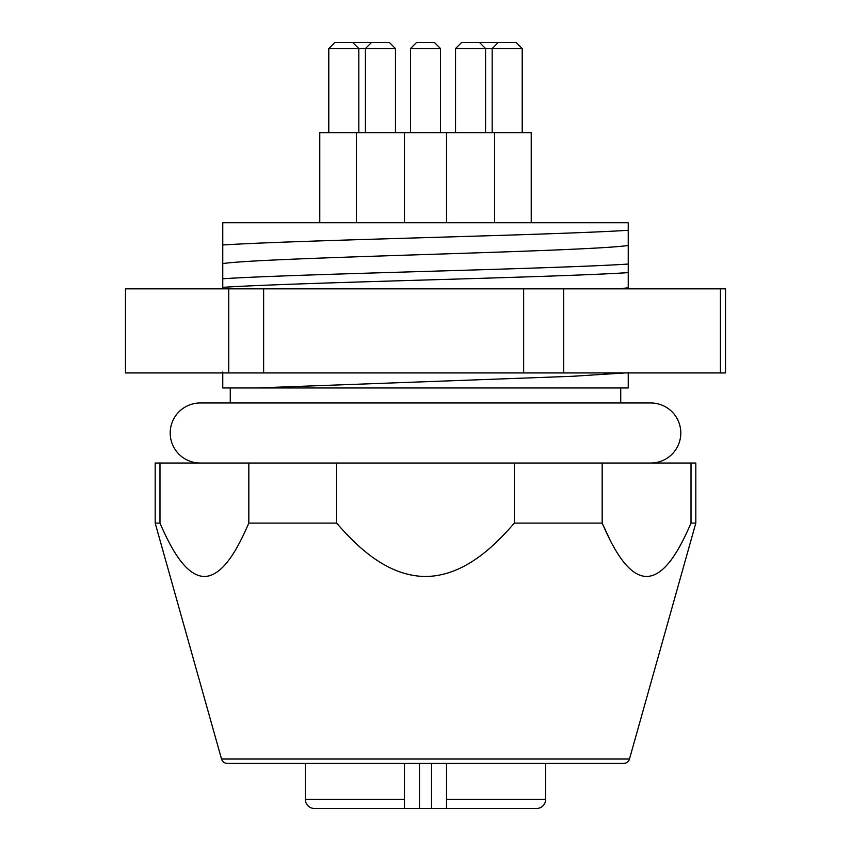 <?xml version="1.0" encoding="UTF-8"?>
<svg xmlns="http://www.w3.org/2000/svg" width="851" height="851" viewBox="0 0 851 851"><rect width="100%" height="100%" fill="white"/><g stroke="black" fill="none" stroke-linecap="round" stroke-linejoin="round"><path stroke-width="1.28" d="M691.023 523.11C679.609 549.448 665.12 575.967 646.643 576.51C628.187 576.106 613.55 549.416 602.178 523.11L514.344 523.11C491.835 549.172 462.487 576.01 425.66 576.51C388.747 576.17 359.356 549.384 336.656 523.11L248.822 523.11C237.408 549.448 222.919 575.967 204.453 576.51C185.997 576.106 171.359 549.416 159.977 523.11L155.18 523.11L221.526 759.018A6.01 6.01 0 0 0 227.313 763.4L623.687 763.4A6.01 6.01 0 0 0 629.474 759.018L695.82 523.11L695.82 463.04L691.023 463.04L691.023 523.11L695.82 523.11M230.27 402.97L230.27 387.96L628.24 387.96L628.24 372.504M620.73 387.96L620.73 402.97M155.18 523.11L155.18 463.04L159.977 463.04L159.977 523.11M222.76 372.047L222.76 387.96L256.087 387.96L572.68 376.28L624.825 372.94M222.76 278.766L222.76 222.76L628.24 222.76L628.24 264.055C554.756 268.905 296.244 273.916 222.76 278.766L222.76 287.34C296.244 282.5 554.756 277.479 628.24 272.628L628.24 264.055M222.76 244.992C296.244 240.142 554.756 235.131 628.24 230.281M222.76 288.84L222.76 287.34M628.24 272.628L628.24 288.84M248.822 523.11L248.822 463.04L336.656 463.04L336.656 523.11M514.344 523.11L514.344 463.04L602.178 463.04L602.178 523.11L610.284 540.491M159.977 463.04L248.822 463.04M336.656 463.04L514.344 463.04M602.178 463.04L691.023 463.04M628.24 287.798L618.868 288.84M628.24 245.45C608.231 248.566 519.535 251.481 425.5 254.523C331.465 257.566 242.769 260.491 222.76 263.597M419.49 763.4L419.49 808.45L314.37 808.45A9.01 9.01 0 0 1 305.36 799.44L404.48 799.44L404.48 808.45L314.37 808.45M305.36 763.4L305.36 799.44M404.48 763.4L404.48 808.45M545.64 763.4L545.64 799.44A9.01 9.01 0 0 1 536.63 808.45L431.51 808.45L431.51 763.4M419.49 808.45L431.51 808.45M446.52 808.45L446.52 799.44L446.52 808.45M545.64 799.44L446.52 799.44L446.52 763.4M200.24 463.04A30.04 30.04 0 0 1 170.2 433.01A30.04 30.04 0 0 1 200.24 402.97L650.76 402.97A30.04 30.04 0 0 1 680.8 433.01A30.04 30.04 0 0 1 650.76 463.04M125.459 288.84L125.459 372.94L228.738 372.94L228.738 288.84L125.459 288.84M720.403 288.84L725.541 288.84L725.541 372.94L720.403 372.94L720.403 288.84L563.67 288.84L563.67 372.94L523.642 372.94L523.642 288.84L263.629 288.84L263.629 372.94L228.738 372.94M563.67 288.84L523.642 288.84M263.629 288.84L228.738 288.84M720.403 372.94L563.67 372.94M523.642 372.94L263.629 372.94M492.176 132.66L492.176 48.56L498.186 42.55L516.206 42.55L522.216 48.56L455.54 48.56L461.54 42.55L496.984 42.55L497.58 43.146M522.216 132.66L522.216 48.56M531.226 222.76L531.226 132.66L446.52 132.66L446.52 222.76M479.56 42.55L485.57 48.56L485.57 132.66M455.54 132.66L455.54 48.56M494.58 132.66L494.58 222.76M416.49 42.55L434.51 42.55L440.52 48.56L410.48 48.56L416.49 42.55M440.52 132.66L440.52 48.56M410.48 132.66L410.48 48.56M446.52 132.66L319.774 132.66L319.774 222.76M353.42 43.146L354.016 42.55L389.46 42.55L395.46 48.56L328.784 48.56L334.794 42.55L352.814 42.55L358.824 48.56L358.824 132.66M328.784 132.66L328.784 48.56M371.44 42.55L365.43 48.56L365.43 132.66M395.46 132.66L395.46 48.56M356.42 132.66L356.42 222.76M404.48 132.66L404.48 222.76M221.526 759.018L629.474 759.018"/></g></svg>
